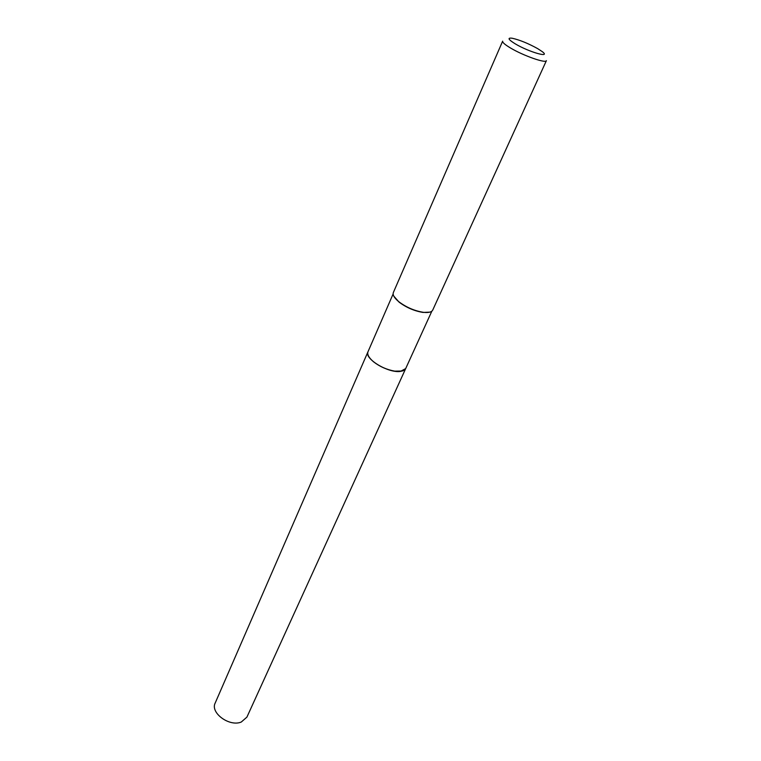<?xml version="1.0" encoding="UTF-8"?>
<svg xmlns="http://www.w3.org/2000/svg" width="761" height="761" viewBox="0 0 761 761"><rect width="100%" height="100%" fill="white"/><g stroke="black" fill="none" stroke-linecap="round" stroke-linejoin="round"><path stroke-width="1.14" d="M367.963 351.801L215.201 703.002C209.988 712.791 229.508 727.116 241.294 722.018L246.906 717.128L405.68 368.6L400.362 371.425C388.215 373.318 363.901 358.498 367.963 351.801L367.982 351.763M373.042 361.38L373.546 361.808C379.777 366.621 386.769 369.741 394.512 371.14L402.169 371.035M393.123 293.965L368.001 351.734C367.04 354.331 368.714 357.527 373.014 361.313L373.518 361.732C379.777 366.583 386.797 369.703 394.588 371.111C400.638 371.939 404.348 371.073 405.718 368.524L431.829 311.192M515.292 43.872C529.038 52.119 551.459 58.464 542.212 51.605L537.647 48.609C528.144 43.377 519.658 39.924 512.172 38.231C507.178 37.631 508.215 39.505 515.292 43.872M510.384 47.914C523.149 55.629 546.027 63.667 546.398 60.652L432.733 310.069C431.649 312.162 428.5 312.904 423.297 312.305C414.479 310.849 406.355 307.349 398.916 301.794L398.013 301.042C394.084 297.58 392.533 294.745 393.351 292.538L502.65 41.17C502.327 42.388 504.904 44.633 510.384 47.914M393.779 296.096L399.021 302.088C406.326 307.558 414.317 311.002 422.992 312.429L429.813 312.143"/></g></svg>
